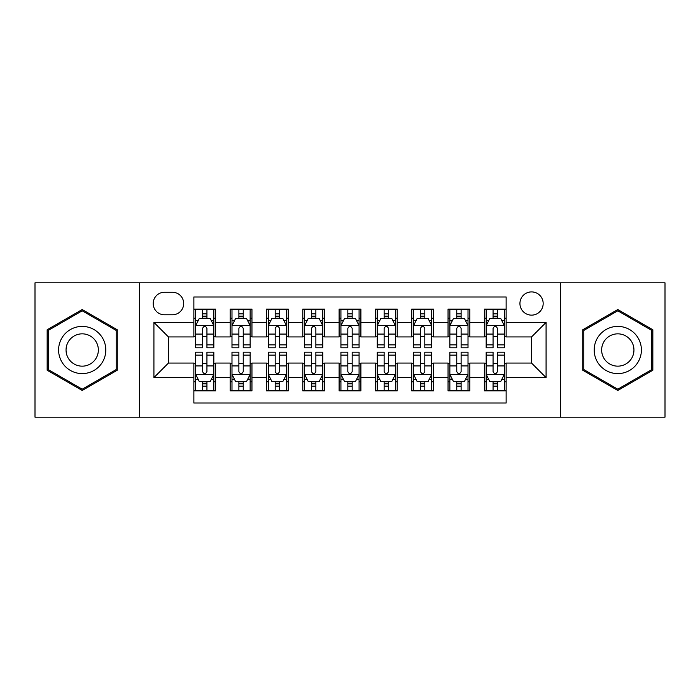 <?xml version="1.0" encoding="UTF-8"?>
<svg xmlns="http://www.w3.org/2000/svg" width="700" height="700" viewBox="0 0 700 700"><rect width="100%" height="100%" fill="white"/><g stroke="black" fill="none" stroke-linecap="round" stroke-linejoin="round"><path stroke-width="1.05" d="M531.554 291.9A11.62 11.62 0 0 0 519.934 303.52A11.62 11.62 0 0 0 531.554 315.14A11.62 11.62 0 0 0 543.174 303.52A11.62 11.62 0 0 0 531.554 291.9M560.604 417.174L665 417.174L665 282.826L560.604 282.826L560.604 417.174L139.396 417.174L139.396 282.826L35 282.826L35 417.174L139.396 417.174M506.135 309.146L484.347 309.146L484.347 322.402L469.831 322.402L469.831 336.928L484.347 336.928L484.347 322.402M469.831 322.402L469.831 309.146L448.044 309.146L448.044 322.402L433.519 322.402L433.519 336.928L448.044 336.928L448.044 322.402M433.519 322.402L433.519 309.146L411.731 309.146L411.731 322.402L397.206 322.402L397.206 336.928L411.731 336.928L411.731 322.402M397.206 322.402L397.206 309.146L375.419 309.146L375.419 322.402L360.894 322.402L360.894 336.928L375.419 336.928L375.419 322.402M360.894 322.402L360.894 309.146L339.106 309.146L339.106 322.402L324.581 322.402L324.581 336.928L339.106 336.928L339.106 322.402M324.581 322.402L324.581 309.146L302.794 309.146L302.794 322.402L288.269 322.402L288.269 336.928L302.794 336.928L302.794 322.402M288.269 322.402L288.269 309.146L266.481 309.146L266.481 322.402L251.956 322.402L251.956 336.928L266.481 336.928L266.481 322.402M251.956 322.402L251.956 309.146L230.169 309.146L230.169 336.928L215.653 336.928L215.653 309.146L193.865 309.146M193.865 390.854L215.653 390.854L215.653 363.072L230.169 363.072L230.169 390.854L251.956 390.854L251.956 363.072L266.481 363.072L266.481 377.598L251.956 377.598M266.481 377.598L266.481 390.854L288.269 390.854L288.269 363.072L302.794 363.072L302.794 377.598L288.269 377.598M302.794 377.598L302.794 390.854L324.581 390.854L324.581 363.072L339.106 363.072L339.106 377.598L324.581 377.598M339.106 377.598L339.106 390.854L360.894 390.854L360.894 363.072L375.419 363.072L375.419 377.598L360.894 377.598M375.419 377.598L375.419 390.854L397.206 390.854L397.206 363.072L411.731 363.072L411.731 377.598L397.206 377.598M411.731 377.598L411.731 390.854L433.519 390.854L433.519 363.072L448.044 363.072L448.044 377.598L433.519 377.598M448.044 377.598L448.044 390.854L469.831 390.854L469.831 363.072L484.347 363.072L484.347 377.598L469.831 377.598M164.447 314.781L172.436 314.781A11.252 11.252 0 0 0 183.697 303.52A11.252 11.252 0 0 0 172.436 292.267L164.447 292.267A11.252 11.252 0 0 0 153.195 303.52A11.252 11.252 0 0 0 164.447 314.781M560.604 282.826L139.396 282.826M506.135 322.402L506.135 296.984L193.865 296.984L193.865 336.928L168.446 336.928L168.446 363.072L193.865 363.072L193.865 403.016L506.135 403.016L506.135 363.072L531.554 363.072L531.554 336.928L506.135 336.928L506.135 322.402L546.079 322.402L546.079 377.598L506.135 377.598M193.865 377.598L153.921 377.598L153.921 322.402L193.865 322.402M484.347 377.598L484.347 390.854L506.135 390.854M193.865 318.229L195.676 318.229M202.58 318.229L206.938 318.229M213.832 318.229L215.653 318.229M193.865 336.569L195.676 336.569M202.58 336.569L206.938 336.569M213.832 336.569L215.653 336.569M193.865 363.431L195.676 363.431M202.58 363.431L206.938 363.431M213.832 363.431L215.653 363.431M193.865 381.771L195.676 381.771M202.58 381.771L206.938 381.771M213.832 381.771L215.653 381.771M230.169 336.569L231.989 336.569M238.884 336.569L243.241 336.569M250.145 336.569L251.956 336.569M230.169 318.229L231.989 318.229M238.884 318.229L243.241 318.229M250.145 318.229L251.956 318.229M230.169 363.431L231.989 363.431M238.884 363.431L243.241 363.431M250.145 363.431L251.956 363.431M230.169 381.771L231.989 381.771M238.884 381.771L243.241 381.771M250.145 381.771L251.956 381.771M266.481 363.431L268.301 363.431M275.196 363.431L279.554 363.431M286.457 363.431L288.269 363.431M266.481 381.771L268.301 381.771M275.196 381.771L279.554 381.771M286.457 381.771L288.269 381.771M266.481 318.229L268.301 318.229M275.196 318.229L279.554 318.229M286.457 318.229L288.269 318.229M266.481 336.569L268.301 336.569M275.196 336.569L279.554 336.569M286.457 336.569L288.269 336.569M302.794 363.431L304.614 363.431M311.509 363.431L315.866 363.431M322.77 363.431L324.581 363.431M302.794 381.771L304.614 381.771M311.509 381.771L315.866 381.771M322.77 381.771L324.581 381.771M302.794 318.229L304.614 318.229M311.509 318.229L315.866 318.229M322.77 318.229L324.581 318.229M302.794 336.569L304.614 336.569M311.509 336.569L315.866 336.569M322.77 336.569L324.581 336.569M339.106 363.431L340.926 363.431M347.821 363.431L352.179 363.431M359.074 363.431L360.894 363.431M339.106 381.771L340.926 381.771M347.821 381.771L352.179 381.771M359.074 381.771L360.894 381.771M339.106 318.229L340.926 318.229M347.821 318.229L352.179 318.229M359.074 318.229L360.894 318.229M339.106 336.569L340.926 336.569M347.821 336.569L352.179 336.569M359.074 336.569L360.894 336.569M375.419 363.431L377.23 363.431M384.134 363.431L388.491 363.431M395.386 363.431L397.206 363.431M375.419 381.771L377.23 381.771M384.134 381.771L388.491 381.771M395.386 381.771L397.206 381.771M375.419 318.229L377.23 318.229M384.134 318.229L388.491 318.229M395.386 318.229L397.206 318.229M375.419 336.569L377.23 336.569M384.134 336.569L388.491 336.569M395.386 336.569L397.206 336.569M411.731 363.431L413.543 363.431M420.446 363.431L424.804 363.431M431.699 363.431L433.519 363.431M411.731 381.771L413.543 381.771M420.446 381.771L424.804 381.771M431.699 381.771L433.519 381.771M411.731 318.229L413.543 318.229M420.446 318.229L424.804 318.229M431.699 318.229L433.519 318.229M411.731 336.569L413.543 336.569M420.446 336.569L424.804 336.569M431.699 336.569L433.519 336.569M448.044 363.431L449.855 363.431M456.759 363.431L461.116 363.431M468.011 363.431L469.831 363.431M448.044 381.771L449.855 381.771M456.759 381.771L461.116 381.771M468.011 381.771L469.831 381.771M448.044 318.229L449.855 318.229M456.759 318.229L461.116 318.229M468.011 318.229L469.831 318.229M448.044 336.569L449.855 336.569M456.759 336.569L461.116 336.569M468.011 336.569L469.831 336.569M484.347 363.431L486.168 363.431M493.062 363.431L497.42 363.431M504.324 363.431L506.135 363.431M484.347 381.771L486.168 381.771M493.062 381.771L497.42 381.771M504.324 381.771L506.135 381.771M484.347 318.229L486.168 318.229M493.062 318.229L497.42 318.229M504.324 318.229L506.135 318.229M484.347 336.569L486.168 336.569M493.062 336.569L497.42 336.569M504.324 336.569L506.135 336.569M168.446 336.928L153.921 322.402M168.446 363.072L153.921 377.598M546.079 322.402L531.554 336.928M546.079 377.598L531.554 363.072M82.206 390.46L117.241 370.23L117.241 329.77L82.206 309.54L47.163 329.77L47.163 370.23L82.206 390.46M652.837 329.77L617.794 309.54L582.759 329.77L582.759 370.23L617.794 390.46L652.837 370.23L652.837 329.77M206.938 313.871L202.58 313.871M213.832 344.864L206.938 344.864L206.938 347.821L213.832 347.821L213.832 325.675L210.201 318.412L199.308 318.412L195.676 325.675L195.676 347.821L202.58 347.821L202.58 344.864L195.676 344.864M195.676 325.675L195.676 309.146M213.832 325.675L213.832 309.146M202.58 318.412L202.58 309.146M206.938 309.146L206.938 318.412M206.938 344.864L206.938 328.396C205.485 325.596 204.032 325.596 202.58 328.396L202.58 344.864M202.58 386.129L206.938 386.129M195.676 355.136L202.58 355.136L202.58 352.179L195.676 352.179L195.676 374.325L199.308 381.588L210.201 381.588L213.832 374.325L213.832 352.179L206.938 352.179L206.938 355.136L213.832 355.136M213.832 374.325L213.832 390.854M195.676 374.325L195.676 390.854M206.938 381.588L206.938 390.854M202.58 390.854L202.58 381.588M202.58 355.136L202.58 371.604C204.024 374.404 205.476 374.404 206.938 371.604L206.938 355.136M82.206 326.401A23.599 23.599 0 0 0 58.599 350A23.599 23.599 0 0 0 82.206 373.599A23.599 23.599 0 0 0 105.805 350A23.599 23.599 0 0 0 82.206 326.401M82.206 333.839A16.161 16.161 0 0 0 66.045 350A16.161 16.161 0 0 0 82.206 366.161A16.161 16.161 0 0 0 98.359 350A16.161 16.161 0 0 0 82.206 333.839M116.156 369.6L82.206 389.2L48.256 369.6L48.256 330.4L82.206 310.8L116.156 330.4L116.156 369.6M597.354 338.196A23.599 23.599 0 0 0 605.99 370.44A23.599 23.599 0 0 0 638.234 361.804A23.599 23.599 0 0 0 629.597 329.56A23.599 23.599 0 0 0 597.354 338.196M603.803 341.924A16.161 16.161 0 0 0 609.718 363.991A16.161 16.161 0 0 0 631.785 358.076A16.161 16.161 0 0 0 625.879 336.009A16.161 16.161 0 0 0 603.803 341.924M651.744 330.4L651.744 369.6L617.794 389.2L583.844 369.6L583.844 330.4L617.794 310.8L651.744 330.4M243.241 313.871L238.884 313.871M250.145 344.864L243.241 344.864L243.241 347.821L250.145 347.821L250.145 325.675L246.514 318.412L235.62 318.412L231.989 325.675L231.989 347.821L238.884 347.821L238.884 344.864L231.989 344.864M231.989 325.675L231.989 309.146M250.145 325.675L250.145 309.146M238.884 318.412L238.884 309.146M243.241 309.146L243.241 318.412M243.241 344.864L243.241 328.396C241.797 325.596 240.345 325.596 238.884 328.396L238.884 344.864M279.554 313.871L275.196 313.871M286.457 344.864L279.554 344.864L279.554 347.821L286.457 347.821L286.457 325.675L282.826 318.412L271.933 318.412L268.301 325.675L268.301 347.821L275.196 347.821L275.196 344.864L268.301 344.864M268.301 325.675L268.301 309.146M286.457 325.675L286.457 309.146M275.196 318.412L275.196 309.146M279.554 309.146L279.554 318.412M279.554 344.864L279.554 328.396C278.11 325.596 276.658 325.596 275.196 328.396L275.196 344.864M315.866 313.871L311.509 313.871M322.77 344.864L315.866 344.864L315.866 347.821L322.77 347.821L322.77 325.675L319.139 318.412L308.245 318.412L304.614 325.675L304.614 347.821L311.509 347.821L311.509 344.864L304.614 344.864M304.614 325.675L304.614 309.146M322.77 325.675L322.77 309.146M311.509 318.412L311.509 309.146M315.866 309.146L315.866 318.412M315.866 344.864L315.866 328.396C314.414 325.596 312.961 325.596 311.509 328.396L311.509 344.864M352.179 313.871L347.821 313.871M359.074 344.864L352.179 344.864L352.179 347.821L359.074 347.821L359.074 325.675L355.442 318.412L344.558 318.412L340.926 325.675L340.926 347.821L347.821 347.821L347.821 344.864L340.926 344.864M340.926 325.675L340.926 309.146M359.074 325.675L359.074 309.146M347.821 318.412L347.821 309.146M352.179 309.146L352.179 318.412M352.179 344.864L352.179 328.396C350.726 325.596 349.274 325.596 347.821 328.396L347.821 344.864M238.884 386.129L243.241 386.129M231.989 355.136L238.884 355.136L238.884 352.179L231.989 352.179L231.989 374.325L235.62 381.588L246.514 381.588L250.145 374.325L250.145 352.179L243.241 352.179L243.241 355.136L250.145 355.136M250.145 374.325L250.145 390.854M231.989 374.325L231.989 390.854M243.241 381.588L243.241 390.854M238.884 390.854L238.884 381.588M238.884 355.136L238.884 371.604C240.336 374.404 241.789 374.404 243.241 371.604L243.241 355.136M275.196 386.129L279.554 386.129M268.301 355.136L275.196 355.136L275.196 352.179L268.301 352.179L268.301 374.325L271.933 381.588L282.826 381.588L286.457 374.325L286.457 352.179L279.554 352.179L279.554 355.136L286.457 355.136M286.457 374.325L286.457 390.854M268.301 374.325L268.301 390.854M279.554 381.588L279.554 390.854M275.196 390.854L275.196 381.588M275.196 355.136L275.196 371.604C276.649 374.404 278.101 374.404 279.554 371.604L279.554 355.136M311.509 386.129L315.866 386.129M304.614 355.136L311.509 355.136L311.509 352.179L304.614 352.179L304.614 374.325L308.245 381.588L319.139 381.588L322.77 374.325L322.77 352.179L315.866 352.179L315.866 355.136L322.77 355.136M322.77 374.325L322.77 390.854M304.614 374.325L304.614 390.854M315.866 381.588L315.866 390.854M311.509 390.854L311.509 381.588M311.509 355.136L311.509 371.604C312.961 374.404 314.414 374.404 315.866 371.604L315.866 355.136M347.821 386.129L352.179 386.129M340.926 355.136L347.821 355.136L347.821 352.179L340.926 352.179L340.926 374.325L344.558 381.588L355.442 381.588L359.074 374.325L359.074 352.179L352.179 352.179L352.179 355.136L359.074 355.136M359.074 374.325L359.074 390.854M340.926 374.325L340.926 390.854M352.179 381.588L352.179 390.854M347.821 390.854L347.821 381.588M347.821 355.136L347.821 371.604C349.274 374.404 350.726 374.404 352.179 371.604L352.179 355.136M388.491 313.871L384.134 313.871M395.386 344.864L388.491 344.864L388.491 347.821L395.386 347.821L395.386 325.675L391.755 318.412L380.861 318.412L377.23 325.675L377.23 347.821L384.134 347.821L384.134 344.864L377.23 344.864M377.23 325.675L377.23 309.146M395.386 325.675L395.386 309.146M384.134 318.412L384.134 309.146M388.491 309.146L388.491 318.412M388.491 344.864L388.491 328.396C387.039 325.596 385.586 325.596 384.134 328.396L384.134 344.864M384.134 386.129L388.491 386.129M377.23 355.136L384.134 355.136L384.134 352.179L377.23 352.179L377.23 374.325L380.861 381.588L391.755 381.588L395.386 374.325L395.386 352.179L388.491 352.179L388.491 355.136L395.386 355.136M395.386 374.325L395.386 390.854M377.23 374.325L377.23 390.854M388.491 381.588L388.491 390.854M384.134 390.854L384.134 381.588M384.134 355.136L384.134 371.604C385.586 374.404 387.039 374.404 388.491 371.604L388.491 355.136M424.804 313.871L420.446 313.871M431.699 344.864L424.804 344.864L424.804 347.821L431.699 347.821L431.699 325.675L428.067 318.412L417.174 318.412L413.543 325.675L413.543 347.821L420.446 347.821L420.446 344.864L413.543 344.864M413.543 325.675L413.543 309.146M431.699 325.675L431.699 309.146M420.446 318.412L420.446 309.146M424.804 309.146L424.804 318.412M424.804 344.864L424.804 328.396C423.351 325.596 421.899 325.596 420.446 328.396L420.446 344.864M420.446 386.129L424.804 386.129M413.543 355.136L420.446 355.136L420.446 352.179L413.543 352.179L413.543 374.325L417.174 381.588L428.067 381.588L431.699 374.325L431.699 352.179L424.804 352.179L424.804 355.136L431.699 355.136M431.699 374.325L431.699 390.854M413.543 374.325L413.543 390.854M424.804 381.588L424.804 390.854M420.446 390.854L420.446 381.588M420.446 355.136L420.446 371.604C421.89 374.404 423.342 374.404 424.804 371.604L424.804 355.136M461.116 313.871L456.759 313.871M468.011 344.864L461.116 344.864L461.116 347.821L468.011 347.821L468.011 325.675L464.38 318.412L453.486 318.412L449.855 325.675L449.855 347.821L456.759 347.821L456.759 344.864L449.855 344.864M449.855 325.675L449.855 309.146M468.011 325.675L468.011 309.146M456.759 318.412L456.759 309.146M461.116 309.146L461.116 318.412M461.116 344.864L461.116 328.396C459.664 325.596 458.211 325.596 456.759 328.396L456.759 344.864M456.759 386.129L461.116 386.129M449.855 355.136L456.759 355.136L456.759 352.179L449.855 352.179L449.855 374.325L453.486 381.588L464.38 381.588L468.011 374.325L468.011 352.179L461.116 352.179L461.116 355.136L468.011 355.136M468.011 374.325L468.011 390.854M449.855 374.325L449.855 390.854M461.116 381.588L461.116 390.854M456.759 390.854L456.759 381.588M456.759 355.136L456.759 371.604C458.202 374.404 459.655 374.404 461.116 371.604L461.116 355.136M497.42 313.871L493.062 313.871M504.324 344.864L497.42 344.864L497.42 347.821L504.324 347.821L504.324 325.675L500.692 318.412L489.799 318.412L486.168 325.675L486.168 347.821L493.062 347.821L493.062 344.864L486.168 344.864M486.168 325.675L486.168 309.146M504.324 325.675L504.324 309.146M493.062 318.412L493.062 309.146M497.42 309.146L497.42 318.412M497.42 344.864L497.42 328.396C495.976 325.596 494.524 325.596 493.062 328.396L493.062 344.864M493.062 386.129L497.42 386.129M486.168 355.136L493.062 355.136L493.062 352.179L486.168 352.179L486.168 374.325L489.799 381.588L500.692 381.588L504.324 374.325L504.324 352.179L497.42 352.179L497.42 355.136L504.324 355.136M504.324 374.325L504.324 390.854M486.168 374.325L486.168 390.854M497.42 381.588L497.42 390.854M493.062 390.854L493.062 381.588M493.062 355.136L493.062 371.604C494.515 374.404 495.968 374.404 497.42 371.604L497.42 355.136M230.169 377.598L215.653 377.598M230.169 322.402L215.653 322.402M213.745 325.491L195.764 325.491M195.676 320.408L198.31 320.408M211.199 320.408L213.832 320.408M202.58 334.084L195.676 334.084M213.832 334.084L206.938 334.084M206.938 316.181L202.58 316.181M195.764 374.509L213.745 374.509M213.832 379.592L211.199 379.592M198.31 379.592L195.676 379.592M206.938 365.916L213.832 365.916M195.676 365.916L202.58 365.916M202.58 383.819L206.938 383.819M250.057 325.491L232.076 325.491M231.989 320.408L234.623 320.408M247.511 320.408L250.145 320.408M238.884 334.084L231.989 334.084M250.145 334.084L243.241 334.084M243.241 316.181L238.884 316.181M286.361 325.491L268.389 325.491M268.301 320.408L270.935 320.408M283.824 320.408L286.457 320.408M275.196 334.084L268.301 334.084M286.457 334.084L279.554 334.084M279.554 316.181L275.196 316.181M322.674 325.491L304.701 325.491M304.614 320.408L307.239 320.408M320.136 320.408L322.77 320.408M311.509 334.084L304.614 334.084M322.77 334.084L315.866 334.084M315.866 316.181L311.509 316.181M358.986 325.491L341.014 325.491M340.926 320.408L343.551 320.408M356.449 320.408L359.074 320.408M347.821 334.084L340.926 334.084M359.074 334.084L352.179 334.084M352.179 316.181L347.821 316.181M232.076 374.509L250.057 374.509M250.145 379.592L247.511 379.592M234.623 379.592L231.989 379.592M243.241 365.916L250.145 365.916M231.989 365.916L238.884 365.916M238.884 383.819L243.241 383.819M268.389 374.509L286.361 374.509M286.457 379.592L283.824 379.592M270.935 379.592L268.301 379.592M279.554 365.916L286.457 365.916M268.301 365.916L275.196 365.916M275.196 383.819L279.554 383.819M304.701 374.509L322.674 374.509M322.77 379.592L320.136 379.592M307.239 379.592L304.614 379.592M315.866 365.916L322.77 365.916M304.614 365.916L311.509 365.916M311.509 383.819L315.866 383.819M341.014 374.509L358.986 374.509M359.074 379.592L356.449 379.592M343.551 379.592L340.926 379.592M352.179 365.916L359.074 365.916M340.926 365.916L347.821 365.916M347.821 383.819L352.179 383.819M395.299 325.491L377.326 325.491M377.23 320.408L379.864 320.408M392.761 320.408L395.386 320.408M384.134 334.084L377.23 334.084M395.386 334.084L388.491 334.084M388.491 316.181L384.134 316.181M377.326 374.509L395.299 374.509M395.386 379.592L392.761 379.592M379.864 379.592L377.23 379.592M388.491 365.916L395.386 365.916M377.23 365.916L384.134 365.916M384.134 383.819L388.491 383.819M431.611 325.491L413.639 325.491M413.543 320.408L416.176 320.408M429.065 320.408L431.699 320.408M420.446 334.084L413.543 334.084M431.699 334.084L424.804 334.084M424.804 316.181L420.446 316.181M413.639 374.509L431.611 374.509M431.699 379.592L429.065 379.592M416.176 379.592L413.543 379.592M424.804 365.916L431.699 365.916M413.543 365.916L420.446 365.916M420.446 383.819L424.804 383.819M467.924 325.491L449.942 325.491M449.855 320.408L452.489 320.408M465.377 320.408L468.011 320.408M456.759 334.084L449.855 334.084M468.011 334.084L461.116 334.084M461.116 316.181L456.759 316.181M449.942 374.509L467.924 374.509M468.011 379.592L465.377 379.592M452.489 379.592L449.855 379.592M461.116 365.916L468.011 365.916M449.855 365.916L456.759 365.916M456.759 383.819L461.116 383.819M504.236 325.491L486.255 325.491M486.168 320.408L488.801 320.408M501.69 320.408L504.324 320.408M493.062 334.084L486.168 334.084M504.324 334.084L497.42 334.084M497.42 316.181L493.062 316.181M486.255 374.509L504.236 374.509M504.324 379.592L501.69 379.592M488.801 379.592L486.168 379.592M497.42 365.916L504.324 365.916M486.168 365.916L493.062 365.916M493.062 383.819L497.42 383.819"/></g></svg>
